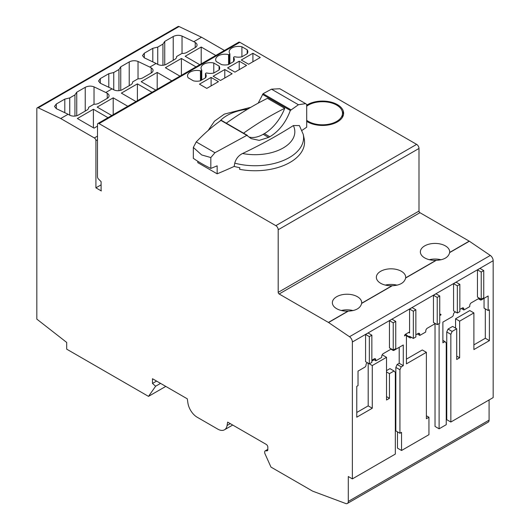 <?xml version="1.0" encoding="UTF-8"?>
<svg xmlns="http://www.w3.org/2000/svg" width="530" height="530" viewBox="0 0 530 530"><rect width="100%" height="100%" fill="white"/><g stroke="black" fill="none" stroke-linecap="round" stroke-linejoin="round"><path stroke-width="0.79" d="M418.998 148.46A3.332 1.928 -120 0 0 416.64 144.379L239.858 42.314A2.219 1.285 -120 0 0 238.745 42.201L97.944 123.49A2.219 1.285 -120 0 0 97.487 124.51L97.487 176.768A2.219 1.285 -120 0 0 98.52 179.067L101.097 181.644L101.097 190.104A1.332 0.768 -120 0 0 101.343 190.972L95.917 187.839L95.917 140.662A2.219 1.285 -120 0 0 94.347 137.939L60.718 118.521L38.266 107.828A2.219 1.285 -120 0 0 37.292 107.789A2.219 1.285 -120 0 0 36.828 108.809L36.828 319.12L66.687 342.433L66.687 349.151L148.493 396.38L155.628 386.231L152.488 383.442L152.488 378.725L187.315 398.838L187.885 402.86A13.336 7.698 -120 0 0 197.167 417.223L217.803 429.134A13.336 7.698 -120 0 0 224.468 429.797A13.336 7.698 -120 0 0 227.085 425.497L227.648 422.118L266.259 444.412A2.219 1.285 -120 0 1 267.829 447.134L267.829 449.725A2.219 1.285 -120 0 1 267.365 450.745A2.219 1.285 -120 0 1 266.921 450.844L265.59 450.798A2.219 1.285 -120 0 0 265.146 450.904A2.219 1.285 -120 0 0 264.689 451.918L264.689 452.527A2.219 1.285 -120 0 0 264.967 453.726L270.969 467.089L312.634 491.144L345.686 503.5A4.445 2.564 -120 0 0 347.362 503.46A4.445 2.564 -120 0 0 348.283 501.426L348.283 476.53L352.37 478.888L352.37 342.002A4.445 2.564 -120 0 0 349.502 336.729L328.554 322.518A2.219 1.285 -120 0 0 328.415 322.432L279.144 293.984L419.945 212.696A1.332 0.768 -120 0 1 418.998 211.059L418.998 148.46L278.197 229.748A3.332 1.928 -120 0 0 275.845 225.667L99.057 123.603A2.219 1.285 -120 0 0 97.944 123.49M450.844 422.032L450.844 334.324L452.123 331.422L456.714 328.772L452.627 326.414L448.042 329.064L446.757 331.965L446.757 419.674L450.844 422.032L493.172 397.593L493.172 260.714A4.445 2.564 -120 0 0 490.303 255.44L469.355 241.23A2.219 1.285 -120 0 0 469.216 241.143L419.945 212.696M347.362 503.46L488.163 422.171A4.445 2.564 -120 0 0 489.084 420.138L489.084 399.951M224.435 50.463L201.513 37.233L179.06 26.54A2.219 1.285 -120 0 0 178.087 26.5L37.292 107.789M219.062 66.051L213.789 63.01A9.335 5.386 0 0 0 201.042 68.026A9.335 5.386 0 0 0 201.758 70.086A0.954 0.55 0 0 1 201.764 70.172A0.954 0.55 0 0 1 201.486 70.563L201.254 70.695A0.941 0.543 0 0 1 200.446 70.848A9.335 5.386 0 0 0 187.527 75.823A9.335 5.386 0 0 0 188.177 77.797L193.45 80.845A9.335 5.386 0 0 0 200.274 80.845L205.554 77.797A9.335 5.386 0 0 0 206.196 75.823A9.335 5.386 0 0 0 205.488 73.763A0.954 0.55 0 0 1 205.474 73.677A0.954 0.55 0 0 1 205.753 73.286L205.984 73.153A0.941 0.543 0 0 1 206.799 73.001A9.335 5.386 0 0 0 213.789 73.041L219.062 69.993A9.335 5.386 0 0 0 219.711 68.026A9.335 5.386 0 0 0 219.062 66.051L219.062 69.993M247.192 49.813L241.918 46.766A9.335 5.386 0 0 0 229.172 51.781A9.335 5.386 0 0 0 229.881 53.848A0.954 0.55 0 0 1 229.894 53.934A0.954 0.55 0 0 1 229.616 54.325L229.384 54.458A0.941 0.543 0 0 1 228.569 54.61A9.335 5.386 0 0 0 215.657 59.585A9.335 5.386 0 0 0 216.306 61.559L221.58 64.6A9.335 5.386 0 0 0 228.403 64.6L233.677 61.559A9.335 5.386 0 0 0 234.326 59.585A9.335 5.386 0 0 0 233.617 57.525A0.954 0.55 0 0 1 233.604 57.439A0.954 0.55 0 0 1 233.882 57.048L234.114 56.915A0.941 0.543 0 0 1 234.929 56.763A9.335 5.386 0 0 0 241.918 56.803L247.192 53.755A9.335 5.386 0 0 0 247.841 51.781A9.335 5.386 0 0 0 247.192 49.813L247.192 53.755M211.099 77.426L199.452 84.151L206.793 88.391L218.44 81.666L211.099 77.426L211.099 85.9M224.793 69.516L213.146 76.24L220.487 80.481L232.133 73.756L224.793 69.516L224.793 77.996M239.229 61.182L227.575 67.913L234.923 72.146L246.569 65.422L239.229 61.182L239.229 69.662M252.916 53.278L241.269 60.003L248.616 64.243L260.263 57.518L252.916 53.278L252.916 61.758M306.698 121.33A21.114 12.19 0 0 0 307.585 121.88A21.114 12.19 0 0 0 330.594 124.523A21.114 12.19 0 0 0 343.625 113.261A21.114 12.19 0 0 0 329.991 101.859A21.114 12.19 0 0 0 306.698 105.185M302.001 130.38A488.912 282.271 0 0 0 306.698 127.187L306.698 104.489L305.631 103.635L298.436 104.741L271.479 89.172L263.072 93.711L258.196 103.138M234.75 163.154A48.482 27.991 180 0 0 283.716 160.345A48.482 27.991 180 0 0 303.206 134.256L304.16 138.641A49.449 28.547 180 0 1 239.58 169.309L239.832 167.712A49.131 28.368 180 0 1 234.18 166.42L234.75 163.154C235.996 158.682 238.599 155.469 242.568 153.514A488.912 282.271 180 0 0 293.362 125.57A39.73 22.936 180 0 1 282.51 148.354A39.73 22.936 180 0 1 242.568 153.514M234.18 166.42A488.912 282.271 180 0 1 217.161 173.82L197.816 162.657L197.816 161.292M303.206 134.256L299.397 125.577L293.362 125.57M247.417 135.415L246.821 135.355L251.114 138.608L259.21 140.37L268.597 137.429A488.912 282.271 0 0 0 269.796 136.773C279.072 131.188 285.915 122.417 290.334 110.459L298.436 104.741M246.821 135.355L214.948 152.726L210.827 157.549L210.827 168.427A133.341 76.983 180 0 1 193.331 158.324L193.331 147.453L196.232 141.921C203.977 133.779 212.212 126.617 220.95 120.416L246.821 135.355M217.161 173.82L217.161 165.837A488.912 282.271 180 0 1 210.827 168.427M271.479 89.172L279.833 88.742L305.631 103.635M210.827 157.549L201.672 154.945L193.331 147.453M353.093 310.593A14.668 8.467 0 0 0 341.333 310.5M397.089 285.186A14.668 8.467 0 0 0 385.337 285.094M441.092 259.786A14.668 8.467 0 0 0 429.333 259.693M348.263 311.143L347.965 311.143A14.668 8.467 0 0 1 338.345 309.52A14.668 8.467 0 0 1 332.363 302.696A14.668 8.467 0 0 1 347.031 294.229A14.668 8.467 0 0 1 361.699 302.696A14.668 8.467 0 0 1 361.665 303.24L361.645 303.412C360.413 308.182 355.955 310.752 348.263 311.143L328.554 322.518M392.26 285.736L391.968 285.743A14.668 8.467 0 0 1 379.202 282.305A14.668 8.467 0 0 1 376.36 277.289A14.668 8.467 0 0 1 391.027 268.823A14.668 8.467 0 0 1 405.695 277.289A14.668 8.467 0 0 1 405.669 277.833L405.642 278.011C404.41 282.775 399.951 285.352 392.26 285.736L361.645 303.412M436.263 260.336L435.965 260.343A14.668 8.467 0 0 1 426.345 258.713A14.668 8.467 0 0 1 420.363 251.889A14.668 8.467 0 0 1 435.031 243.422A14.668 8.467 0 0 1 449.698 251.889A14.668 8.467 0 0 1 449.665 252.432L449.645 252.611C448.413 257.375 443.948 259.952 436.263 260.336L405.642 278.011M389.457 320.657L389.457 347.879L393.227 350.052L395.744 348.601L395.744 321.385L391.968 319.206L389.457 320.657L393.227 322.836L393.227 350.052M477.457 269.849L477.457 297.072L481.227 299.245L483.744 297.794L483.744 270.578L479.968 268.399L477.457 269.849L481.227 272.029L481.227 299.245M453.567 283.643L453.567 310.858L457.344 313.038L459.854 311.587L459.854 284.371L456.085 282.192L453.567 283.643L457.344 285.822L457.344 313.038M406.43 335.172L409.571 336.987L409.571 336.265L413.34 338.438L415.858 336.987L415.858 309.772L412.088 307.592L409.571 309.043L409.571 332.999A1.332 0.768 120 0 0 409.292 332.389A1.332 0.768 120 0 0 408.63 332.456L405.483 334.271A1.332 0.768 120 0 0 404.542 335.901L406.43 334.814L406.43 363.845L426.385 352.324L426.385 418.733L428.949 417.256L428.949 434.673L401.554 450.487L401.554 432.341L399.931 433.282L399.931 369.761L401.21 366.859L403.284 365.66L403.284 344.97L394.015 350.323A1.776 1.027 120 0 1 393.127 350.416A1.776 1.027 120 0 1 392.77 349.787M409.571 336.987A1.776 1.027 120 0 0 409.942 337.802A1.776 1.027 120 0 0 410.829 337.716L411.459 337.352M435.229 323.499A1.776 1.027 120 0 1 434.713 323.923L427.359 328.169A2.219 1.285 120 0 0 425.795 330.733L425.703 332.032L419.839 335.417L419.747 334.225A2.219 1.285 120 0 0 419.296 333.357A2.219 1.285 120 0 0 418.183 333.469L415.858 334.814M433.454 295.256L433.454 322.472L437.23 324.651L439.741 323.201L439.741 295.978L435.971 293.805L433.454 295.256L437.23 297.436L437.23 324.651M439.741 315.575L441 314.853A1.332 0.768 120 0 0 440.721 314.244A1.332 0.768 120 0 0 440.059 314.31L439.741 314.489M435.031 323.697L435.031 426.445L439.112 428.803L439.112 323.565M439.112 428.803L446.24 424.689L446.24 343.023L444.962 341.598L442.888 342.797L442.888 322.107L452.156 316.761A1.776 1.027 120 0 0 453.415 314.581A1.776 1.027 120 0 1 454.674 312.402L455.455 311.951M479.524 298.264A1.776 1.027 120 0 0 478.868 298.43L471.362 302.769A2.219 1.285 120 0 0 469.792 305.326L469.699 306.631L463.882 309.984L463.79 308.791A2.219 1.285 120 0 0 463.339 307.93A2.219 1.285 120 0 0 462.226 308.043L459.854 309.407M478.868 298.43L480.127 299.159A1.776 1.027 120 0 0 479.942 298.503M480.127 299.159A1.776 1.027 120 0 0 480.498 299.973A1.776 1.027 120 0 0 481.386 299.881L488.143 295.978L488.143 310.5L489.402 309.772L489.402 340.618L473.893 349.568L473.893 312.919L459.642 321.147L459.642 357.796L456.714 359.492L456.714 328.772M352.37 478.888L395.327 454.084L395.327 372.418L394.048 370.993L389.457 373.643L389.457 398.322L386.522 400.011L386.522 357.319L372.272 365.548L372.272 408.239L356.769 417.19L356.769 386.343L358.028 385.621L358.028 371.099L364.786 367.204A1.776 1.027 120 0 0 366.044 365.024L366.044 364.66A1.332 0.768 120 0 1 366.985 363.03L367.456 362.758M391.345 348.965L383.316 353.603A2.219 1.285 120 0 0 381.752 356.16L381.653 357.458L375.843 360.817L375.75 359.625A2.219 1.285 120 0 0 375.293 358.764A2.219 1.285 120 0 0 374.18 358.87L371.855 360.214M365.574 334.45L365.574 361.665L369.344 363.845L371.855 362.394L371.855 335.172L368.085 332.999L365.574 334.45L369.344 336.63L369.344 363.845M397.474 431.864L397.474 448.128L401.554 450.487M278.197 229.748L278.197 292.355A1.332 0.768 -120 0 0 279.144 293.984M455.561 328.11L455.561 318.782L469.812 310.56L473.893 312.919M473.893 344.851L485.314 338.259L485.314 308.864M488.143 310.5L484.056 308.142L484.056 298.344M405.483 334.271L406.43 334.814M406.43 359.128L422.297 349.966L426.385 352.324M399.931 433.282L395.844 430.923L395.844 367.403L397.122 364.501L399.203 363.302L399.203 347.335M356.769 412.473L368.191 405.881L368.191 363.189L372.272 365.548M371.855 361.069L374.067 359.797M381.984 355.226L382.441 354.961L386.522 357.319M386.522 370.616L389.961 368.635L394.048 370.993M152.488 383.442L156.569 381.083M155.628 386.231L160.557 383.382M148.493 396.38L165.777 386.403M60.718 118.521L68.098 114.255L56.312 108.643L54.491 106.417L56.312 104.006L64.799 99.11L69.741 97.911L74.942 94.91L76.744 92.213L85.231 87.318C88.166 85.9 91.094 85.754 94.029 86.867L105.814 92.485L112.102 88.855L100.316 83.243L98.494 81.017L100.316 78.606L108.802 73.703L113.745 72.511L118.945 69.503L120.741 66.813L129.227 61.911C132.162 60.499 135.097 60.347 138.032 61.467L149.818 67.078L156.098 63.454L144.312 57.836L142.49 55.61L144.312 53.199L152.799 48.303L157.741 47.104L162.942 44.103L164.744 41.406L173.231 36.51C176.165 35.093 179.094 34.947 182.028 36.066L193.814 41.678L201.513 37.233M68.098 114.255L69.516 115.076A6.221 3.591 0 0 0 78.314 115.076L86.801 110.174A6.221 3.591 0 0 0 88.623 107.636A6.221 3.591 0 0 0 88.603 107.325L93.956 104.231A6.221 3.591 0 0 0 98.898 103.191L107.232 98.381A6.221 3.591 0 0 0 109.054 95.844A6.221 3.591 0 0 0 107.232 93.3L105.814 92.485M156.098 63.454L157.516 64.269A6.221 3.591 0 0 0 166.314 64.269L174.801 59.367A6.221 3.591 0 0 0 176.623 56.829A6.221 3.591 0 0 0 176.596 56.518L181.956 53.424A6.221 3.591 0 0 0 186.898 52.384L195.232 47.574A6.221 3.591 0 0 0 197.054 45.037A6.221 3.591 0 0 0 195.232 42.493L193.814 41.678M112.102 88.855L113.513 89.669A6.221 3.591 0 0 0 122.317 89.669L130.797 84.773A6.221 3.591 0 0 0 132.626 82.23A6.221 3.591 0 0 0 132.599 81.918L137.959 78.824A6.221 3.591 0 0 0 142.901 77.784L151.229 72.981A6.221 3.591 0 0 0 153.051 70.437A6.221 3.591 0 0 0 151.229 67.9L149.818 67.078M107.994 117.693L93.399 109.266L77.373 118.521L94.029 128.141L97.487 126.14M111.764 115.514L97.169 107.093L113.201 97.838L113.201 114.685M127.79 106.258L113.201 97.838M135.965 101.541L121.37 93.121L137.403 83.866L137.403 100.713M151.991 92.286L137.403 83.866M155.76 90.113L141.172 81.686L157.198 72.431L157.198 89.285M171.793 80.858L157.198 72.431M179.961 76.141L165.373 67.714L181.399 58.459L181.399 75.313M195.994 66.886L181.399 58.459M199.764 64.706L185.169 56.286L201.201 47.031L201.201 63.878M215.79 55.458L201.201 47.031M95.917 187.839L101.097 184.844M485.314 338.259L489.402 340.618M461.372 308.533L463.882 309.984M442.888 340.399L444.962 341.598M446.757 331.965L450.844 334.324M448.042 329.064L452.123 331.422M456.714 356.107L459.642 357.796M455.561 318.782L459.642 321.147M440.059 314.31L441 314.853M417.329 333.966L419.839 335.417M415.858 309.772L413.34 311.223L413.34 338.438M413.34 311.223L409.571 309.043M426.385 415.778L428.949 417.256M399.203 363.302L403.284 365.66M373.325 359.367L375.843 360.817M368.191 405.881L372.272 408.239M386.522 396.625L389.457 398.322M386.522 371.947L389.457 373.643M395.844 367.403L399.931 369.761M397.122 364.501L401.21 366.859M483.744 270.578L481.227 272.029M459.854 284.371L457.344 285.822M439.741 295.978L437.23 297.436M395.744 321.385L393.227 322.836M371.855 335.172L369.344 336.63M248.881 136.978A33.337 19.246 120 0 0 263.171 134.302L264.344 133.626A33.337 19.246 120 0 0 284.729 108.305L267.445 98.328A311.123 179.63 120 0 0 226.29 123.192M284.729 108.305A311.123 179.63 120 0 0 243.575 133.169M342.201 117.667A20.001 11.547 0 0 0 342.512 115.62L342.512 113.261A20.001 11.547 0 0 0 328.984 102.33A20.001 11.547 0 0 0 306.698 106.192M306.698 120.33A20.001 11.547 0 0 0 308.374 121.423A20.001 11.547 0 0 0 330.17 123.927A20.001 11.547 0 0 0 342.512 113.261M343.526 114.44A21.114 12.19 0 0 0 342.201 111.214M93.399 109.266L93.399 127.776M241.918 56.803L241.918 46.766M229.894 53.934L229.894 63.739L229.881 54.02M228.569 64.508L228.569 54.61M233.617 61.593L233.617 57.525M213.789 73.041L213.789 63.01M201.764 70.172L201.764 79.984L201.758 70.258M200.446 80.745L200.446 70.848M205.474 73.677L205.474 77.844L205.488 73.763M162.942 65.269L162.942 44.103M157.741 64.395L157.741 47.104M176.596 57.141L176.596 56.518M118.945 90.676L118.945 69.503M113.745 89.795L113.745 72.511M132.599 82.547L132.599 81.918M74.942 116.077L74.942 94.91M69.741 115.202L69.741 97.911M88.603 107.948L88.603 107.325M99.057 123.603L239.858 42.314M275.845 225.667L416.64 144.379M219.758 121.271A39.73 22.936 180 0 1 247.556 109.226M328.415 322.432L347.965 311.143M361.665 303.24L391.968 285.743M405.669 277.833L435.965 260.343M352.37 342.002L493.172 260.714M278.197 292.355L418.998 211.059M449.665 252.432L469.216 241.143M449.645 252.611L469.355 241.23M349.502 336.729L490.303 255.44M348.283 501.426L489.084 420.138M265.59 450.798L267.829 449.506M266.921 450.844L267.683 450.407M227.085 425.497L230.292 423.642M38.266 107.828L179.06 26.54M94.347 137.939L97.487 136.124M95.917 140.662L97.487 139.754M462.365 307.97L463.79 308.791M418.316 333.397L419.747 334.225M408.63 332.456L409.571 332.999M374.319 358.803L375.75 359.625M214.948 152.726L196.232 141.921M290.857 109.75L263.072 93.711M290.334 110.459L262.509 94.393M269.796 136.773L264.344 133.626M268.597 137.429L263.171 134.302M247.192 135.282L221.454 120.423M229.616 63.905L229.616 54.325M229.384 64.037L229.384 54.458M201.486 80.143L201.486 70.563M201.254 80.275L201.254 70.695M182.028 53.424L182.028 36.066M173.231 60.274L173.231 36.51M164.744 64.925L164.744 41.406M152.799 61.878L152.799 48.303M144.312 57.836L144.312 53.199M195.232 47.574L195.232 42.493M138.032 78.831L138.032 61.467M129.227 85.681L129.227 61.911M120.741 90.332L120.741 66.813M108.802 87.284L108.802 73.703M100.316 83.243L100.316 78.606M151.229 72.981L151.229 67.9M94.029 104.231L94.029 86.867M85.231 111.081L85.231 87.318M76.744 115.732L76.744 92.213M64.799 112.685L64.799 99.11M56.312 108.643L56.312 104.006M107.232 98.381L107.232 93.3M208.157 130.493L214.471 121.191L224.336 114.116L250.816 107.299M265.146 450.904L267.829 449.354M224.468 429.797L232.703 425.04M478.351 298.735L480.498 299.973M406.43 335.775L409.942 337.802M390.981 349.177L393.127 350.416M247.311 135.329L221.368 120.35M233.604 61.599L233.604 57.439"/></g></svg>
